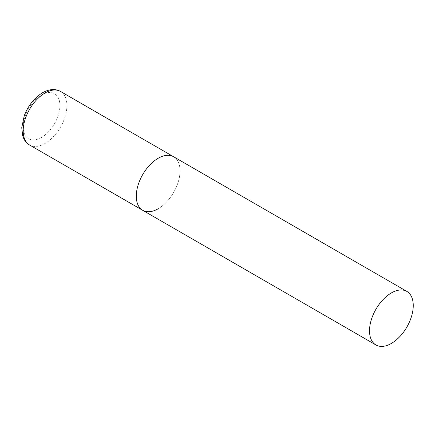 <?xml version="1.0" encoding="UTF-8"?>
<svg xmlns="http://www.w3.org/2000/svg" width="435" height="435" viewBox="0 0 435 435"><rect width="100%" height="100%" fill="white"/><g stroke="black" fill="none" stroke-linecap="round" stroke-linejoin="round"><path stroke-width="0.33" stroke-dasharray="2.17 1.63" d="M142.696 210.306A30.923 17.851 120 0 0 166.529 202.019A30.923 17.851 120 0 0 180.025 170.901A30.923 17.851 120 0 0 173.619 156.747A30.923 17.851 -60 0 1 178.361 181.525A30.923 17.851 -60 0 1 158.161 208.773M60.503 91.442A30.923 17.851 -60 0 1 65.245 116.221A30.923 17.851 -60 0 1 45.044 143.468A30.923 17.851 -60 0 1 29.585 145.002M41.548 137.411A25.975 14.997 -60 0 1 23.18 126.802A25.975 14.997 -60 0 1 41.548 94.993A25.975 14.997 -60 0 1 59.91 105.596A25.975 14.997 -60 0 1 41.548 137.411"/><path stroke-width="0.65" d="M158.161 208.773A30.923 17.851 -60 0 1 142.696 210.306A30.923 17.851 -60 0 1 137.96 185.527A30.923 17.851 -60 0 1 158.161 158.28A30.923 17.851 -60 0 1 173.619 156.747A30.923 17.851 120 0 0 149.792 165.034A30.923 17.851 120 0 0 136.296 196.152A30.923 17.851 120 0 0 142.696 210.306L29.585 145.002A30.923 17.851 -60 0 1 24.844 120.223A30.923 17.851 -60 0 1 45.044 92.976A30.923 17.851 -60 0 1 60.503 91.442C55.316 88.566 49.334 88.996 42.57 92.726C34.365 97.799 28.27 105.444 24.273 115.672L21.75 127.738L22.68 135.774L23.816 138.7C25.159 141.424 27.079 143.523 29.585 145.002M413.25 305.555A30.923 17.851 120 0 0 406.845 291.401A30.923 17.851 120 0 0 383.017 299.682A30.923 17.851 120 0 0 369.522 330.801A30.923 17.851 120 0 0 375.927 344.96A30.923 17.851 120 0 0 399.754 336.674A30.923 17.851 120 0 0 413.25 305.555M406.845 291.401L60.503 91.442M142.696 210.306L375.927 344.96"/></g></svg>

